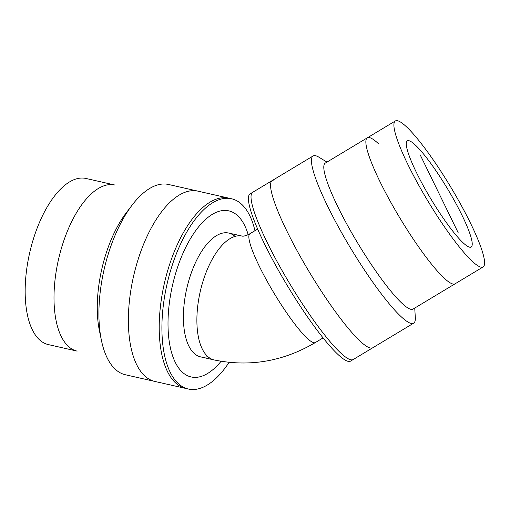<?xml version="1.0" encoding="UTF-8"?>
<svg xmlns="http://www.w3.org/2000/svg" width="510" height="510" viewBox="0 0 510 510"><rect width="100%" height="100%" fill="white"/><g stroke="black" fill="none" stroke-linecap="round" stroke-linejoin="round"><path stroke-width="0.76" d="M463.067 242.747A61.939 9.735 59 0 0 471.176 247.025A61.939 9.735 59 0 0 455.36 202.444A61.939 9.735 59 0 0 415.44 145.14A61.939 9.735 59 0 0 407.331 140.862A61.939 9.735 59 0 0 423.147 185.442A61.939 9.735 59 0 0 463.067 242.747M367.315 137.827L325.252 163.123A85.164 13.387 59 0 0 346.991 224.425A85.164 13.387 59 0 0 401.893 303.214A85.164 13.387 59 0 0 413.036 309.092L455.098 283.796A85.164 13.387 -121 0 1 443.955 277.918A85.164 13.387 -121 0 1 389.053 199.13A85.164 13.387 -121 0 1 367.315 137.827A85.164 13.387 -121 0 1 378.458 143.712M414.732 308.072L415.306 317.309A97.557 15.338 -121 0 1 413.655 323.174A97.557 15.338 -121 0 1 400.885 316.442A97.557 15.338 -121 0 1 338.009 226.191A97.557 15.338 -121 0 1 313.102 155.977A97.557 15.338 -121 0 1 319.056 157.265L326.948 162.103M313.102 155.977L250.066 193.889A97.557 15.338 59 0 0 274.973 264.103A97.557 15.338 59 0 0 337.849 354.348A97.557 15.338 59 0 0 350.619 361.086L413.655 323.174M68.149 346.162A85.164 38.435 102.8 0 0 77.137 351.122L48.291 344.581A85.164 38.435 -77.2 0 1 39.302 339.622A85.164 38.435 -77.2 0 1 32.385 242.358A85.164 38.435 -77.2 0 1 85.941 178.462L114.782 185.002A85.164 38.435 102.8 0 0 61.225 248.893A85.164 38.435 102.8 0 0 68.149 346.162M254.955 230.698A97.557 44.026 102.8 0 0 241.823 204.44A97.557 44.026 102.8 0 0 231.527 198.76L168.523 184.48A97.557 44.026 102.8 0 0 132.052 205.192A97.557 44.026 102.8 0 0 101.42 340.349A97.557 44.026 102.8 0 0 115.107 369.081A97.557 44.026 102.8 0 0 125.396 374.761L188.407 389.041A97.557 44.026 102.8 0 0 229.066 362.406M101.42 340.349L99.456 330.882A85.164 38.435 -77.2 0 1 126.2 212.893L132.052 205.192M231.527 198.76A97.557 44.026 102.8 0 0 170.181 271.945A97.557 44.026 102.8 0 0 178.111 383.361A97.557 44.026 102.8 0 0 188.407 389.041M221.059 361.309A85.164 38.435 -77.2 0 1 182.159 372A85.164 38.435 -77.2 0 1 178.57 264.378A85.164 38.435 -77.2 0 1 237.775 215.8A85.164 38.435 -77.2 0 1 248.179 234.664M235.04 236.404A63.489 28.649 102.8 0 0 191.11 273.424A63.489 28.649 102.8 0 0 193.953 353.188A63.489 28.649 102.8 0 0 207.806 356.586M193.953 353.188A63.489 28.649 -77.2 0 1 188.789 280.678A63.489 28.649 -77.2 0 1 228.716 233.051L242.193 236.105A63.489 28.649 102.8 0 0 202.266 283.732A63.489 28.649 102.8 0 0 207.43 356.241A63.489 28.649 -77.2 0 1 202.266 283.732A63.489 28.649 -77.2 0 1 242.193 236.105L228.716 233.051A63.489 28.649 -77.2 0 0 188.789 280.678A63.489 28.649 -77.2 0 0 193.953 353.188A63.489 28.649 -77.2 0 0 200.653 356.885A63.489 28.649 -77.2 0 1 193.953 353.188M100.508 335.319A85.164 38.435 -77.2 0 1 129.055 209.336M185.71 388.429A97.557 44.026 -77.2 0 1 175.415 382.749A97.557 44.026 -77.2 0 1 167.484 271.333A97.557 44.026 -77.2 0 1 228.831 198.148L197.982 191.154A97.557 44.026 102.8 0 0 161.702 211.624A97.557 44.026 102.8 0 0 130.942 347.329A97.557 44.026 102.8 0 0 144.566 375.755A97.557 44.026 102.8 0 0 154.855 381.435L185.71 388.429M471.999 261.05A85.164 13.387 59 0 0 483.148 266.928A85.164 13.387 59 0 0 461.403 205.632A85.164 13.387 59 0 0 406.508 126.843A85.164 13.387 59 0 0 395.358 120.959A85.164 13.387 59 0 0 417.103 182.261A85.164 13.387 59 0 0 471.999 261.05M395.358 120.959L325.252 163.123A85.164 13.387 59 0 0 346.991 224.425A85.164 13.387 59 0 0 401.893 303.214A85.164 13.387 59 0 0 413.036 309.092L483.148 266.928M272.212 180.565L252.686 192.308A97.557 15.338 59 0 0 277.593 262.522A97.557 15.338 59 0 0 340.476 352.773A97.557 15.338 59 0 0 353.239 359.512L372.765 347.769A97.557 15.338 -121 0 1 360.003 341.031A97.557 15.338 -121 0 1 297.12 250.78A97.557 15.338 -121 0 1 272.212 180.565A97.557 15.338 -121 0 1 273.233 180.221M373.55 347.029A97.557 15.338 -121 0 1 372.765 347.769M420.202 154.9L458.305 232.987M214.13 359.939A63.489 28.649 -77.2 0 1 207.43 356.241A63.489 28.649 102.8 0 0 214.13 359.939L200.653 356.885L214.13 359.939C249.581 367.245 283.33 361.443 315.371 342.535C283.33 361.443 249.581 367.245 214.13 359.939M249.932 233.72A63.489 9.983 59 0 0 266.144 279.416A63.489 9.983 59 0 0 307.065 338.149A63.489 9.983 59 0 0 315.371 342.535L323.085 337.894L315.371 342.535A63.489 9.983 59 0 1 307.065 338.149A63.489 9.983 59 0 1 266.144 279.416A63.489 9.983 59 0 1 249.932 233.72C246.234 235.645 243.652 236.436 242.193 236.105C243.576 236.232 246.827 235.722 249.932 233.72L257.646 229.079L249.932 233.72"/></g></svg>
